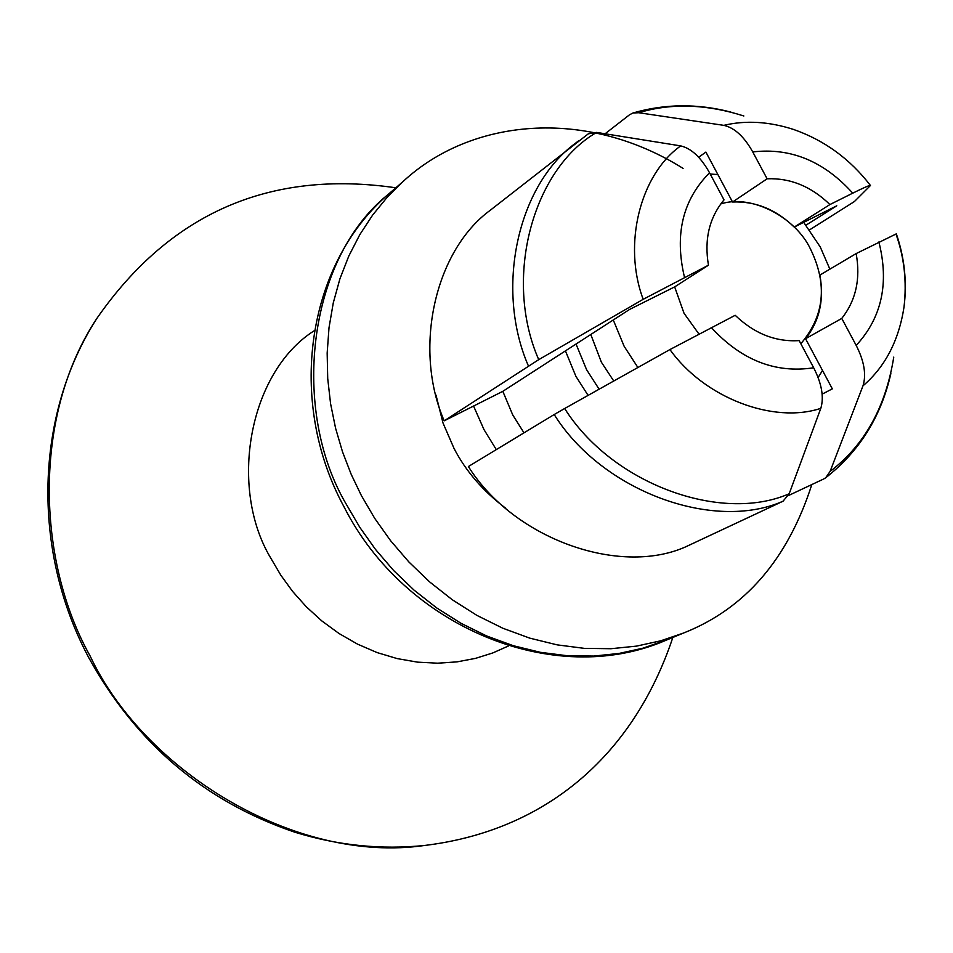 <?xml version="1.0" encoding="UTF-8"?>
<svg xmlns="http://www.w3.org/2000/svg" width="953" height="953" viewBox="0 0 953 953"><rect width="100%" height="100%" fill="white"/><g stroke="black" fill="none" stroke-linecap="round" stroke-linejoin="round"><path stroke-width="1.43" d="M800.842 343.735C824.428 315.955 827.68 284.471 810.598 249.293C796.005 217.868 751.941 193.757 720.742 203.942M496.299 449.613L483.993 429.6L473.57 406.049L502.827 391.326L629.635 309.403L674.664 286.889L684.028 313.263L698.859 333.931M576.029 344.033L586.583 369.669L599.115 389.217M590.789 334.503L601.367 362.176L613.756 381.021M565.439 350.883L575.898 376.328L588.084 395.388M613.279 319.982L624.132 346.261L637.891 367.513M818.091 377.519L822.51 370.467M829.872 269.163L820.283 247.018L803.701 222.359M717.871 174.542L710.223 174.042M395.84 187.789C269.913 169.551 170.313 212.995 97.063 318.123C32.473 415.079 36.536 560.674 90.166 656.081C143.855 770.536 295.168 864.431 424.895 845.43C542.638 831.064 632.256 758.731 672.854 637.438M822.153 394.149L832.326 388.848L805.547 338.708L841.761 318.433C855.925 300.421 860.714 278.8 856.151 253.581L819.89 275.083C824.309 299.802 819.532 321.006 805.547 338.708M841.761 318.433L856.187 345.403C864.204 361.139 866.48 374.6 863.001 385.798L830.099 471.425L825.667 477.787L823.797 478.93L788.441 495.56M903.98 307.319C907.161 282.505 904.611 258.013 896.344 233.842L856.151 253.581M805.976 225.158L836.782 205.812L794.23 227.088L829.908 204.561C811.301 186.466 790.371 177.877 767.117 178.795L732.547 202.012C755.419 201.047 775.98 209.398 794.23 227.088M829.908 204.561L852.744 193.161C864.026 187.55 869.934 185.001 870.458 185.501L854.448 201.512L809.55 229.887M674.664 286.889L708.46 265.196C704.1 239.406 709.282 217.629 724.018 199.88L709.568 172.815C700.896 157.34 691.282 148.37 680.716 145.892L596.59 132.419L588.335 133.825M708.46 265.196L643.192 299.313L538.731 359.65L444.193 420.821L473.57 406.049M789.179 493.773C720.742 523.65 611.731 483.552 564.664 408.503L669.947 349.56L735.192 315.3C754.371 333.657 775.694 342.091 799.162 340.602L813.671 367.775C821.76 383.666 824.142 397.187 820.819 408.337L789.179 493.773L783.032 501.218L685.374 546.974C618.795 576.398 513.226 538.457 468.388 466.529L554.193 414.531C601.962 491.14 713.368 532 783.032 501.218M743.852 115.98C706.113 104.032 671.079 102.948 638.713 112.728L632.983 112.99L629.552 114.765L605.095 133.765M564.664 408.503L554.193 414.531M588.12 133.968L490.33 210.208C434.401 251.068 413.09 349.203 444.193 420.821M683.087 168.395C585.19 107.034 470.282 118.72 402.75 181.82L387.061 197.414L372.647 215.056L359.817 234.641L348.834 255.976L339.923 278.812L333.288 302.84L329.011 327.701L327.165 353.051L327.713 378.484L330.572 403.655L335.575 428.219L342.532 451.865L351.204 474.356L361.342 495.512L374.696 518.337L390.551 540.637L408.873 561.96L429.553 581.842L452.341 599.794L476.929 615.4L502.91 628.277L529.82 638.153L557.136 644.859L584.344 648.362L610.968 648.719L636.568 646.11L660.774 640.797L683.325 633.114C744.901 608.907 787.738 559.387 811.813 484.565M435.974 395.007L443.026 423.037L454.009 448.375C465.743 471.092 482.992 491.069 505.781 508.306M698.656 157.257L705.887 152.087L732.547 202.012M502.827 391.326L512.762 414.984L523.983 432.841M767.117 178.795L752.751 151.932C744.138 136.589 734.489 127.738 723.815 125.355L638.713 112.728M830.099 471.425C864.514 445.218 885.73 407.11 893.759 357.113M596.59 132.419C532.453 169.586 503.148 278.884 538.731 359.65M314.407 330.62C248.245 372.325 228.446 488.555 271.069 558.613L280.849 575.243L292.607 591.42L306.306 606.787L321.84 620.939L339.018 633.507L357.554 644.145L377.09 652.579L397.234 658.606L417.545 662.144L437.618 663.193L457.059 661.87L475.523 658.368L492.772 652.948L508.616 645.896M856.187 345.403C881.739 317.754 889.316 283.279 878.892 241.979M863.001 385.798C885.087 366.905 898.75 340.733 903.98 307.307M904.016 307.08C906.934 281.766 904.266 257.453 896.023 234.164M578.816 140.615L575.6 143.141M575.457 143.26C516.931 185.93 495.119 289.712 528.391 365.892M852.744 193.161C823.952 161.212 790.621 147.477 752.751 151.932M711.272 327.498C741.351 360.186 775.48 373.612 813.671 367.775M709.568 172.815C682.717 199.725 674.355 234.509 684.457 277.18M870.458 185.501C849.981 158.889 824.285 140.186 793.384 129.394C768.737 121.496 745.544 120.161 723.815 125.355M680.716 145.892C640.237 174.399 622.523 244.349 643.192 299.313M669.947 349.56C704.172 397.746 773.383 424.168 820.819 408.337M393.672 189.671L387.99 194.567C306.675 259.812 290.927 411.351 346.642 504.852L359.841 527.402L375.506 549.428L393.613 570.502L414.055 590.121L436.593 607.847L460.918 623.25L486.626 635.961L513.25 645.693L540.28 652.305L567.226 655.735L593.588 656.069L618.938 653.46L642.93 648.195L668.22 639.356M424.895 845.43C381.367 849.933 338.017 845.525 294.822 832.207C204.824 801.687 136.088 743.411 88.605 657.391C31.08 549.297 35.07 414.102 97.063 318.123M890.864 373.588C881.048 416.735 859.356 451.436 825.786 477.703M730.951 112.109C697.632 103.448 665.027 103.734 633.126 112.942M683.325 633.114L665.277 640.571C554.038 688.519 404.93 627.277 344.009 506.805C286.579 401.249 306.413 265.125 387.99 194.567L402.75 181.82"/></g></svg>
